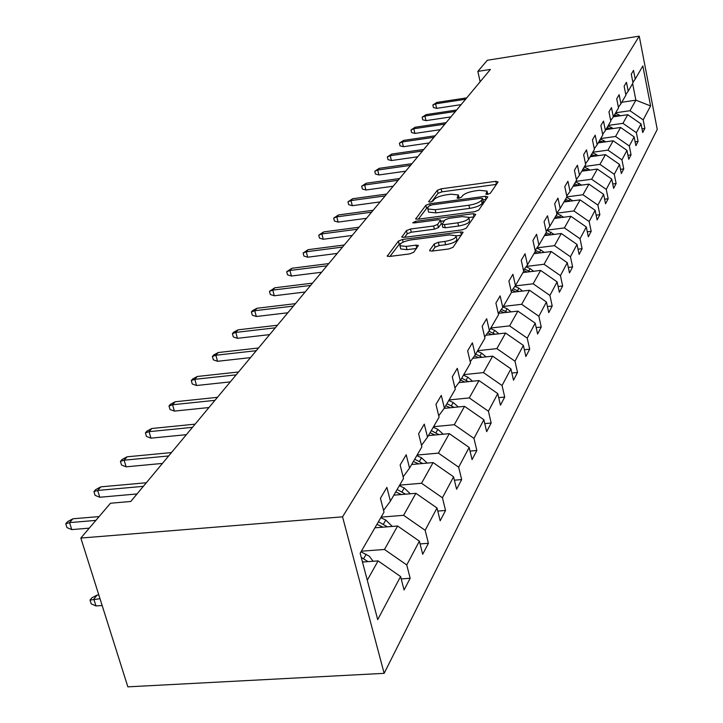 <?xml version="1.0" encoding="UTF-8"?>
<svg xmlns="http://www.w3.org/2000/svg" width="723" height="723" viewBox="0 0 723 723"><rect width="100%" height="100%" fill="white"/><g stroke="black" fill="none" stroke-linecap="round" stroke-linejoin="round"><path stroke-width="1.08" d="M487.573 194.36L490.284 193.312L498.111 181.952L495.77 181.319L441.147 188.83L437.334 190.294L428.631 201.654L430.185 202.124L432.896 201.075L434.035 199.584C436.213 197.415 440.334 195.825 446.389 194.812L450.962 194.189L458.346 194.939L457.099 198.102L458.734 198.265L461.446 197.216L462.53 195.725C464.636 193.547 468.748 191.957 474.857 190.935L479.476 190.312L487.067 191.107L485.901 194.189L487.573 194.36M429.715 250.23L429.688 250.782L432.119 251.071L448.884 248.947L453.077 247.266L463.127 232.237L460.668 231.956L402.53 239.467L398.409 241.093L387.257 256.195L389.589 256.448L409.543 253.927L413.755 252.255L418.4 245.422L416.023 245.151L406.209 246.407L399.964 245.73C399.629 243.335 403.353 241.383 411.107 239.882L449.453 234.939L455.996 235.698C456.249 238.084 452.535 240 444.853 241.464L438.373 242.295L434.216 243.949L429.715 250.23L429.878 250.926M639.24 36.15L487.329 60.253L477.849 71.396L490.42 69.417L130.755 501.473L110.465 503.244L80.84 538.057L342.548 516.837L639.24 36.15L657.252 129.39L384.148 673.339L342.548 516.837M474.722 211.676L478.689 210.113L487.781 196.936L485.413 196.267L429.742 203.778L425.847 205.287L415.698 218.961L417.993 219.196L474.722 211.676M475.734 214.406L466.199 228.233L462.124 229.851L404.13 237.37L401.825 237.126L406.443 230.61L410.501 229.019L433.646 225.992L437.686 224.401L440.56 220.027L438.21 219.774L414.297 222.928L412.688 222.765L415.526 221.319L473.339 213.683L475.734 214.406M360.153 553.258L383.994 512.164L380.425 498.319L386.886 487.392L390.402 501.12L403.542 478.463L400.135 464.979L406.19 454.749L409.543 468.115L421.871 446.877L418.617 433.746L424.293 424.139L427.501 437.171L439.078 417.216L435.96 404.41L441.301 395.391L444.374 408.088L455.264 389.308L452.282 376.819L457.307 368.323L460.253 380.714L470.519 363L467.654 350.818L472.399 342.801L475.228 354.894L484.934 338.165L482.178 326.272L486.66 318.689L489.381 330.501L498.554 314.686L495.906 303.054L500.144 295.879L502.765 307.42L511.459 292.435L508.902 281.075L512.923 274.279L515.454 285.558L523.696 271.342L521.238 260.226L525.052 253.773L527.492 264.808L535.327 251.297L532.941 240.434L536.574 234.297L538.924 245.088L546.38 232.246L544.076 221.609L547.528 215.761L549.805 226.326L556.909 214.098L554.677 203.678L557.966 198.111L560.171 208.459L566.94 196.801L564.78 186.597L567.926 181.283L570.058 191.423L576.52 180.289L574.424 170.294L577.424 165.224L579.494 175.156L585.666 164.519L583.642 154.713L586.507 149.869L588.513 159.611L594.414 149.435L592.444 139.819L595.192 135.183L597.144 144.736L602.792 134.993L600.876 125.558L603.506 121.121L605.404 130.492L610.818 121.157L608.956 111.902L611.477 107.646L613.321 116.846L618.517 107.89L616.71 98.807L619.123 94.713L620.912 103.751L625.901 95.156L624.139 86.227L626.461 82.305L628.206 91.179L633.005 82.919L631.287 74.153L633.52 70.384L635.219 79.096L642.846 65.956L650.583 105.929L643.181 119.864L644.853 128.441L642.711 132.535L641.03 123.913L636.376 132.671L638.093 141.392L635.869 145.648L634.143 136.882L629.299 145.983L631.062 154.867L628.748 159.295L626.977 150.366L621.934 159.855L623.75 168.893L621.337 173.511L619.512 164.419L614.261 174.306L616.123 183.506L613.61 188.323L611.73 179.069L606.254 189.381L608.17 198.753L605.549 203.778L603.615 194.342L597.894 205.115L599.864 214.668L597.126 219.919L595.137 210.303L589.164 221.554L591.188 231.297L588.323 236.783L586.281 226.986L580.027 238.753L582.114 248.685L579.123 254.433L577.008 244.437L570.456 256.764L572.616 266.895L569.48 272.914L567.293 262.711L560.433 275.635L562.657 285.983L559.367 292.291L557.117 281.88L549.914 295.445L552.209 306.001L548.757 312.634L546.425 301.997L538.852 316.249L541.238 327.04L537.605 334.008L535.192 323.145L527.23 338.147L529.697 349.164L525.865 356.502L523.371 345.404L514.975 361.202L517.532 372.472L513.502 380.208L510.908 368.857L502.06 385.522L504.717 397.054L500.452 405.214L497.767 393.601L488.414 411.215L491.17 423.009L486.669 431.64L483.868 419.756L473.972 438.4L476.846 450.474L472.074 459.611L469.164 447.447L458.671 467.203L461.663 479.575L456.602 489.263L453.574 476.8L442.431 497.776L445.549 510.456L440.171 520.759L437.008 507.98L425.151 530.293L428.414 543.298L422.693 554.261L419.385 541.156L406.751 564.943L410.167 578.283L404.058 589.986L400.587 576.538L377.704 619.629L360.153 553.258M374.921 527.808L397.605 526.019L384.482 549.471L361.355 551.197M384.482 549.471L406.751 564.943M397.605 526.019L419.385 541.156M383.542 510.438L390.402 501.12M393.854 495.165L415.906 493.312L403.597 515.309L381.12 517.117M403.597 515.309L425.151 530.293M415.906 493.312L437.008 507.98M403.136 476.855L409.543 468.115M411.649 464.491L433.104 462.575L421.536 483.253L399.674 485.133M421.536 483.253L442.431 497.776M433.104 462.575L453.574 476.8M421.491 445.368L427.501 437.171M428.405 435.608L449.299 433.637L438.4 453.113L417.126 455.047M438.4 453.113L458.671 467.203M449.299 433.637L469.164 447.447M438.734 415.806L444.374 408.088M444.175 408.359L464.564 406.344L454.288 424.717L433.574 426.697M454.288 424.717L473.972 438.4M464.564 406.344L483.868 419.756M454.948 387.98L460.253 380.714M458.852 382.639L478.997 380.56L469.281 397.921L449.091 399.946M469.281 397.921L488.414 411.215M478.997 380.56L497.767 393.601M470.23 361.762L475.228 354.894M472.752 358.292L492.643 356.159L483.452 372.598L463.768 374.65M483.452 372.598L502.06 385.522M492.643 356.159L510.908 368.857M484.654 336.99L489.381 330.501M485.946 335.219L505.585 333.041L496.873 348.622L477.659 350.7M496.873 348.622L514.975 361.202M505.585 333.041L523.371 345.404M498.301 313.574L502.765 307.42M498.49 313.321L517.858 311.107L509.588 325.883L490.836 327.989M509.588 325.883L527.23 338.147M517.858 311.107L535.192 323.145M511.224 291.387L515.454 285.558M511.45 292.381L529.525 290.257L521.663 304.311L503.344 306.416M521.663 304.311L538.852 316.249M529.525 290.257L546.425 301.997M523.479 270.348L527.492 264.808M522.991 272.553L540.623 270.42L533.14 283.796L515.183 285.928M533.14 283.796L549.914 295.445M540.623 270.42L557.117 281.88M535.119 250.357L538.924 245.088M533.954 253.665L551.197 251.523L544.067 264.266L526.317 266.425M544.067 264.266L560.433 275.635M551.197 251.523L567.293 262.711M546.181 231.351L549.805 226.326M544.401 235.644L561.274 233.511L554.478 245.657L536.927 247.853M554.478 245.657L570.456 256.764M561.274 233.511L577.008 244.437M556.719 213.249L560.171 208.459M554.387 218.445L570.908 216.304L564.41 227.908L547.067 230.122M564.41 227.908L580.027 238.753M570.908 216.304L586.281 226.986M566.769 195.987L570.058 191.423M563.922 201.997L580.108 199.864L573.899 210.953L556.764 213.186M573.899 210.953L589.164 221.554M580.108 199.864L595.137 210.303M576.358 179.521L579.494 175.156M573.05 186.263L588.911 184.13L582.964 194.74L566.895 196.882M582.964 194.74L597.894 205.115M588.911 184.13L603.615 194.342M585.513 163.778L588.513 159.611M581.789 171.197L597.334 169.065L591.649 179.232L575.897 181.365M591.649 179.232L606.254 189.381M597.334 169.065L611.73 179.069M594.27 148.73L597.144 144.736M590.167 156.755L605.413 154.632L599.963 164.374L584.518 166.498M599.963 164.374L614.261 174.306M605.413 154.632L619.512 164.419M602.657 134.324L605.404 130.492M598.21 142.892L613.167 140.777L607.935 150.122L592.788 152.246M607.935 150.122L621.934 159.855M613.167 140.777L626.977 150.366M610.691 120.515L613.321 116.846M605.928 129.589L620.605 127.474L615.58 136.457L600.723 138.572M615.58 136.457L629.299 145.983M620.605 127.474L634.143 136.882M618.391 107.275L620.912 103.751M613.348 116.792L627.754 114.695L622.928 123.326L608.341 125.431M622.928 123.326L636.376 132.671M627.754 114.695L641.03 123.913M625.784 94.559L628.206 91.179M621.78 102.259L635.879 100.172L629.986 110.709L615.671 112.797M629.986 110.709L643.181 119.864M650.583 105.929L635.879 100.172L632.625 83.561M80.84 538.057L127.854 686.85L384.148 673.339M477.849 71.396L480.153 81.762M367.284 580.207L378.093 560.894L362.476 562.033M632.887 82.35L635.219 79.096M378.093 560.894L400.587 576.538M641.988 128.848L644.853 128.441M635.11 141.807L638.093 141.392M627.953 155.291L631.062 154.867M620.497 169.336L623.75 168.893M612.724 183.967L616.123 183.506M604.609 199.223L608.17 198.753M596.141 215.147L599.864 214.668M587.284 231.794L591.188 231.297M578.011 249.191L582.114 248.685M568.305 267.42L572.616 266.895M558.12 286.516L562.657 285.983M547.419 306.552L552.209 306.001M536.177 327.6L541.238 327.04M524.347 349.742L529.697 349.164M511.875 373.059L517.532 372.472M498.698 397.65L504.717 397.054M484.781 423.624L491.17 423.009M470.031 451.089L476.846 450.474M454.396 480.199L461.663 479.575M437.776 511.08L445.549 510.456M420.081 543.922L428.414 543.298M401.202 578.906L410.167 578.283M487.835 194.324L487.221 191.821M459.159 198.192L458.518 195.689M496.421 184.401L441.852 191.866L438.048 193.33L431.595 201.798M483.181 201.482L482.584 198.436L480.903 198.265L431.947 204.853L429.218 205.919L426.579 208.387L418.373 219.141M486.082 199.394L482.892 199.828M427.998 207.519L427.862 209.001L435.201 209.751L468.911 205.233C475.165 204.202 479.349 202.567 481.446 200.334L482.557 198.735M428.405 211.279L428.603 212.119L435.942 212.878L435.201 209.751M483.271 201.871L482.16 203.479C480.063 205.721 475.888 207.356 469.634 208.387L435.942 212.878M404.528 237.316L407.212 233.8L406.443 230.61M440.623 220.307L441.274 223.696L438.436 227.6L434.396 229.191L411.26 232.21L407.212 233.8M440.849 221.247L444.338 220.786M468.847 217.56L474.035 216.873M457.858 222.82C465.26 221.41 468.875 219.575 468.712 217.325L462.241 216.602L448.974 218.355L444.961 219.928L442.105 224.311L444.482 224.573L457.858 222.82L458.608 226.037C466.001 224.627 469.616 222.792 469.444 220.533L468.875 218.048M442.792 227.221L445.241 227.781L444.482 224.573M458.608 226.037L445.241 227.781M456.186 236.52L456.755 238.97C457.008 241.365 453.303 243.29 445.621 244.754L439.15 245.576L434.993 247.23L432.273 251.044M400.533 248.07L400.75 248.974L407.004 249.67L406.209 246.407M416.547 248.459L407.004 249.67M401.265 243.172L399.195 244.32L389.995 256.403M461.382 235.219L456.123 235.897M620.433 115.761L615.427 113.213M617.794 116.15L614.55 114.722M613.999 115.689L615.734 116.448M465.594 99.25L435.58 103.823L436.629 108.351L433.429 107.528L432.851 105.016L435.58 103.823L436.791 102.44L466.742 97.876M436.629 108.351L461.111 104.636M432.851 105.016L436.791 102.44M613.285 128.531L608.097 125.847M610.583 128.92L607.184 127.42M606.606 128.423L608.441 129.227M605.856 141.807L600.47 138.997M603.081 142.205L599.521 140.633M598.924 141.672L600.849 142.521M455.445 111.441L424.907 116.042L425.983 120.642L422.729 119.792L422.133 117.234L424.907 116.042L426.163 114.605L456.638 110.013M425.983 120.642L450.89 116.909M422.133 117.234L426.163 114.605M444.889 124.121L413.809 128.739L414.912 133.421L411.604 132.544L410.989 129.941L413.809 128.739L415.11 127.248L446.127 122.63M414.912 133.421L440.271 129.67M410.989 129.941L415.11 127.248M598.12 155.644L592.535 152.68M595.264 156.041L591.541 154.388M590.917 155.463L592.95 156.367M433.908 137.307L402.268 141.943L403.398 146.715L400.036 145.802L399.403 143.163L402.268 141.943L403.624 140.398L435.201 135.761M403.398 146.715L429.218 142.946M399.403 143.163L403.624 140.398M590.058 170.068L584.256 166.941M587.13 170.465L583.226 168.721M582.575 169.842L584.726 170.791M422.476 151.044L390.248 155.698L391.414 160.551L387.989 159.611L387.347 156.918L390.248 155.698L391.658 154.08L423.823 149.426M391.414 160.551L417.704 156.774M387.347 156.918L391.658 154.08M581.654 185.106L575.635 181.816M578.644 185.513L574.559 183.669M573.872 184.844L576.141 185.847M410.565 165.359L377.722 170.032L378.924 174.966L375.445 173.999L374.776 171.252L377.722 170.032L379.195 168.342L411.956 163.678M378.924 174.966L405.711 171.179M374.776 171.252L379.195 168.342M572.887 200.813L566.624 197.334M569.796 201.22L565.503 199.277M564.79 200.506L567.194 201.563M398.129 180.289L364.654 184.971L365.901 190.004L362.359 189.001L361.672 186.209L364.654 184.971L366.19 183.217L399.593 178.536M365.901 190.004L393.195 186.218M361.672 186.209L366.19 183.217M563.723 217.234L556.746 213.348M560.542 217.641L556.041 215.581M555.3 216.864L557.84 217.994M385.151 195.888L351.026 200.578L352.3 205.703L348.694 204.654L347.989 201.807L351.026 200.578L352.625 198.744L386.678 194.053M352.3 205.703L380.135 201.907M347.989 201.807L352.625 198.744M554.152 234.415L546.931 230.321M550.872 234.83L546.145 232.634M545.368 233.981L548.061 235.183M371.586 212.182L336.773 216.873L338.102 222.106L334.424 221.021L333.692 218.111L336.773 216.873L338.454 214.957L373.176 210.257M338.102 222.106L366.489 218.301M333.692 218.111L338.454 214.957M544.13 252.399L540.831 249.959L536.737 248.125M540.75 252.824L535.21 250.239M534.975 251.902L537.831 253.186M357.388 229.227L321.88 233.918L323.244 239.259L319.503 238.129L318.744 235.165L321.88 233.918L323.633 231.911L359.06 227.221M323.244 239.259L352.209 235.454M318.744 235.165L323.633 231.911M533.628 271.27L530.122 268.613L526.055 266.787M530.14 271.685L524.455 269.001M523.497 270.438L527.112 272.056M342.53 247.076L306.281 251.767L307.691 257.207L303.886 256.032L303.1 253.014L306.281 251.767L308.115 249.67L344.284 244.98M307.691 257.207L337.252 253.421M303.1 253.014L308.115 249.67M522.612 291.071L518.888 288.188L514.857 286.371M519.015 291.496L513.176 288.694M512.11 290.176L515.861 291.866M326.95 265.793L289.932 270.474L291.396 276.023L287.51 274.803L286.697 271.721L289.932 270.474L291.857 268.269L328.784 263.588M291.396 276.023L321.581 272.246M286.697 271.721L291.857 268.269M511.044 311.884L507.085 308.748L503.054 306.932M507.329 312.309L501.337 309.39M500.208 310.944L504.058 312.679M310.592 285.44L272.779 290.104L274.288 295.77L270.33 294.496L269.489 291.351L272.779 290.104L274.794 287.79L312.526 283.127M274.288 295.77L305.133 292.002M269.489 291.351L274.794 287.79M498.879 333.782L494.677 330.375L490.537 328.504M495.047 334.207L488.893 331.17M487.709 332.806L491.649 334.586M293.411 306.082L254.758 310.718L256.331 316.511L252.291 315.174L251.414 311.965L254.758 310.718L256.882 308.287L295.436 303.651M256.331 316.511L287.844 312.77M251.414 311.965L252.598 310.61L256.882 308.287M486.073 356.864L481.599 353.149L477.361 351.224M482.105 357.289L475.707 354.071M474.541 355.833L478.581 357.668M275.327 327.808L235.806 332.408L237.433 338.319L233.321 336.927L232.408 333.646L235.806 332.408L238.039 329.842L277.46 325.242M237.433 338.319L269.67 334.613M232.408 333.646L233.656 332.219L238.039 329.842M472.571 381.22L467.808 377.171L463.461 375.183M468.468 381.645L461.708 378.192M460.605 380.099L464.808 382.024M256.276 350.691L215.843 355.246L217.542 361.292L213.339 359.828L212.39 356.475L215.843 355.246L218.201 352.544L258.527 347.989M217.542 361.292L250.51 357.623M212.39 356.475L213.71 354.975L218.201 352.544M458.31 406.959L453.249 402.539L448.775 400.488M454.062 407.383L446.931 403.669M445.757 405.693L450.275 407.754M236.177 374.839L194.785 379.331L196.557 385.513L192.264 383.985L191.288 380.551L194.785 379.331L197.28 376.484L238.554 371.984M196.557 385.513L230.303 381.889M191.288 380.551L192.67 378.969L197.28 376.484M443.226 434.207L437.849 429.372L433.249 427.257M438.834 434.622L431.297 430.628M430.058 432.761L434.903 434.993M214.939 400.343L172.553 404.763L174.406 411.098L170.022 409.489L168.992 405.983L172.553 404.763L175.183 401.762L217.451 397.325M174.406 411.098L208.956 407.537M168.992 405.983L170.456 404.311L175.183 401.762M427.257 463.1L421.527 457.804L416.8 455.617M422.702 463.506L414.722 459.186M413.411 461.455L418.617 463.868M192.472 427.338L149.037 431.676L150.962 438.156L146.489 436.466L145.413 432.869L149.037 431.676L151.821 428.495L195.129 424.148M150.962 438.156L186.371 434.668M145.413 432.869L146.968 431.098L151.821 428.495M410.303 493.782L404.211 487.971L399.34 485.711M405.585 494.18L397.135 489.507M395.743 491.92L401.337 494.541M168.649 455.96L124.121 460.18L126.136 466.823L121.554 465.043L120.434 461.364L124.121 460.18L127.067 456.809L171.468 452.571M126.136 466.823L162.431 463.425M120.434 461.364L122.088 459.485L127.067 456.809M392.282 526.434L385.793 520.054L380.777 517.713M387.392 526.823L378.436 521.753M376.945 524.32L382.973 527.175M143.353 486.344L97.677 490.447L99.783 497.252L95.102 495.372L93.936 491.595L97.677 490.447L100.804 486.859L146.353 482.738M99.783 497.252L137.018 493.954M93.936 491.595L95.68 489.607L100.804 486.859M373.086 561.256L369.281 556.186L361.003 551.803M368.016 561.626L361.247 557.397M362.304 561.364L363.407 561.961M95.969 605.928L91.225 603.859L90.023 600.099L91.812 597.858L97.027 595.11L93.827 599.141L95.969 605.928L102.151 605.503M90.023 600.099L100.009 598.716M97.027 595.11L98.825 594.984M95.861 520.397L69.553 522.612L71.767 529.598L66.986 527.609L65.748 523.741L69.553 522.612L72.887 518.798L99.123 516.574M71.767 529.598L89.281 528.142M65.748 523.741L67.61 521.617L72.887 518.798M487.401 194.388L486.959 192.408M458.671 198.274L458.219 196.304M438.048 193.33L437.334 190.294M441.852 191.866L441.147 188.83M496.448 184.365L495.77 181.319M415.897 219.096L415.743 218.473M426.579 208.387L425.847 205.287M430.113 205.35L429.742 203.778M486.109 199.358L485.413 196.267M469.634 208.387L468.911 205.233M482.16 203.479L481.446 200.334M402.024 237.261L401.861 236.584M411.26 232.21L410.501 229.019M434.396 229.191L433.646 225.992M438.436 227.6L437.686 224.401M441.274 223.696L440.524 220.515M415.861 222.729L415.526 221.319M474.053 216.837L473.339 213.683M434.993 247.23L434.216 243.949M439.15 245.576L438.373 242.295M445.621 244.754L444.853 241.464M416.755 248.179L416.023 245.151M387.465 256.34L387.293 255.608M399.195 244.32L398.409 241.093M403.172 242.106L402.53 239.467M461.41 235.183L460.668 231.956M617.677 116.096L618.545 114.577M610.366 128.821L611.269 127.239M602.765 142.06L603.714 140.416M594.857 155.843L595.833 154.135M586.606 170.212L587.636 168.432M578.011 185.196L579.078 183.335M569.028 200.84L570.14 198.897M559.647 217.18L560.813 215.156M549.832 234.279L551.053 232.155M539.557 252.182L540.831 249.959M528.784 270.944L530.122 268.613M517.487 290.637L518.888 288.188M505.612 311.324L507.085 308.748M493.113 333.086L494.677 330.375M479.964 356.005L481.599 353.149M466.082 380.181L467.808 377.171M451.423 405.72L453.249 402.539M435.915 432.743L437.849 429.372M419.476 461.382L421.527 457.804M402.024 491.776L404.211 487.971M383.47 524.094L385.793 520.054M381.654 527.275L381.997 526.669M363.705 558.545L366.181 554.225M483.289 201.572L482.621 198.608M428.603 212.119L427.862 209.001M442.856 227.51L442.105 224.311M400.75 248.974L399.964 245.73"/></g></svg>
